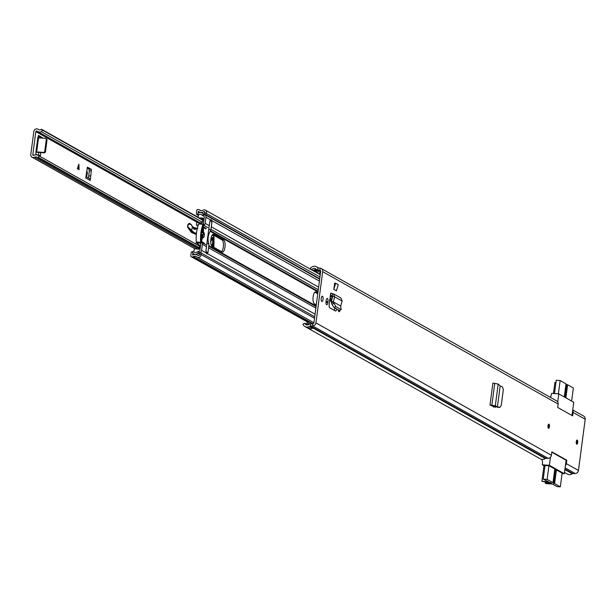 <?xml version="1.0" encoding="UTF-8"?>
<svg xmlns="http://www.w3.org/2000/svg" width="616" height="616" viewBox="0 0 616 616"><rect width="100%" height="100%" fill="white"/><g stroke="black" fill="none" stroke-linecap="round" stroke-linejoin="round"><path stroke-width="0.92" d="M548.979 424.185A2.094 0.747 -85.9 0 1 549.441 426.465A2.094 0.747 -85.9 0 1 548.563 428.328A2.094 0.747 -85.9 0 1 548.44 428.289A2.094 0.747 -85.9 0 1 547.986 426.01A2.094 0.747 -85.9 0 1 548.864 424.155A2.094 0.747 -85.9 0 1 548.979 424.185M576.715 444.182A2.094 0.747 -85.9 0 1 576.253 441.903A2.094 0.747 -85.9 0 1 577.13 440.047A2.094 0.747 -85.9 0 1 577.254 440.078A2.094 0.747 -85.9 0 1 577.708 442.357A2.094 0.747 -85.9 0 1 576.83 444.221A2.094 0.747 -85.9 0 1 576.715 444.182M333.841 289.405L336.421 290.86L338.238 284.669L335.651 283.214L333.841 289.405L334.665 283.144L335.651 283.214M338.276 309.925A2.749 0.978 94.1 0 0 339.054 311.673A2.749 0.978 94.1 0 0 340.024 310.241M326.149 300.685L326.041 301.501A2.749 0.978 94.1 0 0 326.773 304.766A2.749 0.978 94.1 0 0 327.897 302.548L328.005 301.732A2.749 0.978 94.1 0 0 327.435 298.514A2.749 0.978 94.1 0 0 327.273 298.46A2.749 0.978 94.1 0 0 326.149 300.685M321.791 301.501A2.687 0.955 -85.9 0 1 321.205 298.575A2.687 0.955 -85.9 0 1 322.33 296.188A2.687 0.955 -85.9 0 1 322.484 296.234A2.687 0.955 -85.9 0 1 323.069 299.16A2.687 0.955 -85.9 0 1 321.945 301.555A2.687 0.955 -85.9 0 1 321.791 301.501M340.694 306.052L333.356 301.925L340.694 306.052L342.157 301.078L334.634 296.843L333.479 293.87L330.684 293.116L329.198 304.389A2.949 1.047 94.1 0 0 329.814 307.838L335.374 310.965A2.949 1.047 94.1 0 0 335.543 311.018A2.949 1.047 94.1 0 0 336.69 309.032M500.169 385.893L497.412 406.837L499.645 407.422L501.247 405.544L503.357 389.474L502.348 386.863L500.169 385.893L498.182 384.022L492.885 383.098L489.997 404.989L495.356 407.261L495.98 406.883M572.741 409.933L583.722 416.1A3.349 3.088 119.3 0 1 585.2 419.242L573.08 412.435L572.634 415.854L557.688 407.453L558.142 404.034L322.684 271.671L315.939 322.892A3.349 3.088 119.3 0 1 312.659 325.949L310.418 325.995A1.194 1.101 -60.7 0 0 309.794 326.203A5.082 4.682 119.3 0 1 304.897 326.503A5.082 4.682 119.3 0 1 302.895 324.108L304.797 323.246L306.414 324.155A2.926 2.703 119.3 0 0 306.845 324.932M304.897 326.503L306.514 327.412A5.082 4.682 -60.7 0 0 311.149 327.281L312.759 328.189A5.082 4.682 119.3 0 1 308.123 328.32L540.355 458.874A5.082 4.682 119.3 0 0 545.252 458.566A1.194 1.101 -60.7 0 1 545.876 458.366L548.117 458.319A3.349 3.088 119.3 0 0 551.397 455.255L551.844 451.836L566.789 460.237L566.343 463.656A3.349 3.088 -60.7 0 1 565.403 465.634M585.2 419.242L578.455 470.462A3.349 3.088 119.3 0 1 575.182 473.527L572.934 473.573A1.194 1.101 -60.7 0 0 572.31 473.781A5.082 4.682 119.3 0 1 567.413 474.081L564.51 472.449M334.811 307.977L334.742 308.493A2.949 1.047 -85.9 0 1 334.219 310.31M494.309 406.183L493.47 407.161M316.278 269.315A2.926 2.703 119.3 0 0 313.459 270.647L311.842 269.739A2.926 2.703 119.3 0 1 316.062 269.115A3.349 3.088 -60.7 0 0 317.625 269.923L319.812 270.285A1.194 1.101 119.3 0 1 320.674 271.525L313.937 322.745A1.194 1.101 119.3 0 1 312.759 323.839L310.518 323.885A3.349 3.088 -60.7 0 0 308.778 324.455A2.926 2.703 119.3 0 1 304.797 323.246M316.686 269.592L318.303 270.501A3.349 3.088 -60.7 0 0 318.588 270.64L318.572 270.709A2.387 2.202 119.3 0 1 316.87 272.788M318.48 273.697A2.387 2.202 -60.7 0 0 320.189 271.618L318.588 270.64M317.409 270.193A2.926 2.703 -60.7 0 0 316.278 270.486A1.91 1.763 -60.7 0 0 315.831 269.284M320.289 274.49L318.718 273.604M318.457 267.898A5.082 4.682 -60.7 0 0 318.179 267.737L316.57 266.828A5.082 4.682 119.3 0 0 310.195 268.622L311.842 269.739M316.57 266.828A5.082 4.682 119.3 0 1 317.517 267.552A1.194 1.101 -60.7 0 0 318.079 267.837L320.266 268.199A3.349 3.088 119.3 0 1 322.684 271.671M321.205 268.53L556.656 400.893A3.349 3.088 119.3 0 1 558.142 404.034M573.08 412.435A3.349 3.088 -60.7 0 0 572.68 410.356M308.123 328.32A5.082 4.682 119.3 0 1 307.369 327.781M312.404 323.77L311.973 323.462A2.395 2.202 -60.7 0 1 312.466 323.847A2.387 2.202 -60.7 0 0 312.197 323.6M306.298 324.093A2.387 2.202 119.3 0 1 308.755 322.268L309.532 322.322A2.387 2.202 119.3 0 1 311.388 323.87M332.617 296.666L330.476 295.464A2.395 2.202 119.3 0 1 330.376 295.449M342.157 301.078L341.025 298.113L333.479 293.87M333.895 303.434L332.001 304.304L331.485 302.957L333.387 302.086L335.859 306.629L341.118 309.586L340.679 306.183M341.141 309.594L339.593 310.31M332.001 304.304L333.957 307.5L339.47 310.495M331.485 302.957L331.408 301.486L333.356 301.925L334.634 296.843L332.686 296.404L331.408 301.486L329.706 300.516M330.861 293.362L330.476 295.464L332.24 295.688L332.686 296.404L332.578 295.88M497.412 406.837L495.31 405.836L490.729 405.397M498.182 384.022L495.31 405.836L489.997 404.989M497.405 406.868L495.418 406.729L493.254 405.659M497.897 407.392L499.838 407.445L495.51 406.76M310.017 323.939A1.078 0.993 119.3 0 0 309.363 323.608L308.585 323.546A1.078 0.993 119.3 0 0 307.446 324.532L307.392 324.948M314.661 269.577A1.91 1.763 119.3 0 1 314.645 269.839L314.568 270.424A1.078 0.993 119.3 0 0 315.43 271.548L316.208 271.61A1.078 0.993 119.3 0 0 317.356 270.624L317.433 270.016M316.177 271.602A1.078 0.993 -60.7 0 1 316.185 271.333L316.262 270.747A1.91 1.763 -60.7 0 0 316.278 270.486M565.996 460.183L566.789 460.237M544.914 466.297L542.265 464.803L542.573 462.462L541.972 459.397M542.265 464.803L549.395 465.319L564.341 473.719L566.112 460.244L551.797 452.198M550.458 457.234L549.395 465.319M545.006 465.58L548.871 465.673L562.131 473.165M550.535 397.451L551.667 393.362L558.804 393.878L573.742 402.279L572.002 415.5M564.341 473.719L562.077 473.558M558.804 393.878L557.742 401.955M548.925 465.711L547.123 479.41L543.22 479.132L548.425 481.781L541.903 481.319L546.608 482.159A3.049 0.47 7.5 0 1 547.408 482.197A3.049 0.47 7.5 0 1 551.459 483.175A3.049 0.47 7.5 0 1 549.464 483.352A3.049 0.47 7.5 0 1 548.571 483.267L548.694 482.336M548.117 482.259L547.994 483.221L548.571 483.267M547.123 479.41L552.983 482.705L554.785 468.999M556.402 469.908L554.592 483.614L560.329 486.833L562.139 473.134M547.994 483.221L545.268 483.19L545.945 483.583L552.46 484.053L556.987 486.594L560.329 486.833M554.592 483.614L552.983 482.705M553.707 483.545L555.563 469.438M543.22 479.132L545.029 465.396M541.903 481.319L543.951 465.758M571.617 401.085L573.342 387.988L567.606 384.769L565.888 397.859M564.271 396.95L565.996 383.86L560.137 380.565L558.389 393.847M554.485 393.57L556.233 380.288L560.137 380.565M553.468 393.493L554.916 382.474L555.94 382.544M565.942 384.269L567.606 384.769M565.049 397.389L566.72 384.7M199.284 217.933L202.91 218.041L202.487 222.253L41.341 131.662A1.194 1.101 -60.7 0 0 41.934 129.83L41.518 129.244A2.926 2.703 119.3 0 1 38.207 129.36A2.872 2.649 -60.7 0 0 33.834 131.477L30.8 154.524A2.872 2.649 -60.7 0 0 34.542 157.219A2.926 2.703 119.3 0 1 37.761 157.804L38.323 157.288A1.194 1.101 -60.7 0 0 38.215 155.401L199.545 246.1L38.115 155.347A5.082 4.682 119.3 0 1 38.215 155.401M38.385 155.486A1.194 0.424 94.1 0 0 38.423 155.24L40.433 155.386A1.194 0.424 -85.9 0 1 39.948 156.349A1.194 0.424 -85.9 0 1 39.878 156.325L36.036 154.169L35.913 153.469L35.92 151.775L36.683 151.929L38.531 137.876L37.768 137.722L35.92 151.775M38.793 152.437L38.423 155.24M40.587 138.023A1.194 0.424 94.1 0 0 40.333 137.445L42.342 137.591A1.194 0.424 -85.9 0 1 42.596 138.169M38.184 136.236L40.333 137.445M88.758 175.86L90.768 176.007L91.376 169.369L88.92 168.969L89.305 171.055L88.481 178.016M88.92 168.969L87.164 167.983M91.376 169.369L87.426 167.144L85.739 177.962L90.182 180.457A2.148 1.987 -60.7 0 0 89.228 178.44L85.924 176.576M90.768 176.007L90.182 180.457M41.341 131.662A5.082 4.682 119.3 0 1 37.453 131.431A5.082 4.682 119.3 0 1 36.937 131.093A0.716 0.662 -60.7 0 0 35.843 131.616L32.81 154.67A0.716 0.662 -60.7 0 0 33.741 155.34A5.082 4.682 119.3 0 1 38.115 155.347M37.976 137.791L38.469 135.42L42.342 137.591M40.802 152.583L40.433 155.386M77.347 168.715L78.879 164.164L79.087 169.693L77.347 168.715M199.222 248.571L37.761 157.804M202.98 220.004L41.518 129.244M36.082 152.191A2.749 0.424 -172.5 0 0 37.407 152.337L44.206 152.822L43.482 152.414L36.683 151.929M38.531 137.876L45.33 138.361A1.194 1.101 -60.7 0 1 46.292 139.616L44.745 151.328L45.476 151.736A1.194 1.101 119.3 0 1 44.206 152.822M46.077 138.777A1.194 1.101 119.3 0 1 47.016 140.024L45.476 151.736M43.482 152.414A1.194 1.101 -60.7 0 0 44.745 151.328M86.748 170.709L87.38 172.757L86.51 172.264M86.602 176.961L87.38 172.757M78.856 169.562L78.679 164.757M210.703 241.503L210.734 241.249C212.72 235.612 213.844 236.29 214.106 243.297L212.905 246.8M211.688 245.961L212.605 243.289M189.451 223.485A3.349 1.194 94.1 0 0 189.22 223.4A3.349 1.194 94.1 0 0 188.65 223.731L187.572 225.718L187.695 227.335A1.555 0.554 94.1 0 0 187.757 227.435L190.937 231.855A9.563 3.396 94.1 0 0 191.815 232.617L195.796 234.257A3.588 1.278 94.1 0 0 195.942 234.288A3.588 1.278 94.1 0 0 196.096 234.28M197.359 228.151L195.826 228.035A7.176 2.549 94.1 0 0 195.757 228.028A7.176 2.549 94.1 0 0 194.787 228.467A12.551 4.458 -85.9 0 1 193.986 229.036M197.336 244.852L195.588 243.69L196.011 243.181L195.541 243.844M187.919 224.64L187.795 227.443L192.608 231.978L190.937 231.855M191.268 224.709L188.966 223.754L189.828 223.446L191.022 224.347M191.391 224.94L192.223 226.503M192.438 226.819L191.576 230.546M188.165 227.119L193.863 232.409L196.458 233.472M198.29 243.767L197.682 245.045M213.821 247.316L214.045 237.121L212.366 234.835M197.751 244.637L197.497 244.098M212.751 241.303L211.827 238.022M211.765 238.107A4.181 1.486 -85.9 0 1 212.52 239.578L212.682 242.82L212.135 244.96A4.181 1.486 -85.9 0 1 211.642 245.9M212.605 242.981A4.181 1.486 -85.9 0 1 212.135 244.96M212.582 234.611L222.037 239.924A6.098 2.164 -85.9 0 1 223.308 247.055A6.098 2.164 -85.9 0 1 221.567 251.675M224.979 247.178A6.098 2.164 -85.9 0 1 222.484 252.098A6.098 2.164 -85.9 0 1 222.137 251.99L212.12 246.362A6.098 2.164 -85.9 0 1 210.787 239.732A6.098 2.164 -85.9 0 1 213.336 234.303A6.098 2.164 -85.9 0 1 213.69 234.419L223.708 240.048A6.098 2.164 -85.9 0 1 224.979 247.178M203.557 232.347A2.687 0.955 -85.9 0 1 203.565 232.347A2.687 0.955 -85.9 0 1 204.281 235.543A2.687 0.955 -85.9 0 1 203.18 237.714A2.687 0.955 -85.9 0 1 202.803 237.445A2.687 0.955 -85.9 0 0 203.18 237.714A2.687 0.955 -85.9 0 0 204.281 235.543A2.687 0.955 -85.9 0 0 203.565 232.347A2.687 0.955 -85.9 0 1 203.565 232.347M201.47 232.555A20.205 7.184 -85.9 0 1 201.316 233.872A20.205 7.184 -85.9 0 1 201.255 234.319M211.211 227.373A2.395 2.202 -60.7 0 0 211.342 226.842L211.827 223.2A3.049 1.086 94.1 0 0 211.712 220.52L211.38 219.85M208.601 247.247A2.395 2.202 119.3 0 1 208.585 247.794L208.108 251.428A3.049 1.086 -85.9 0 1 207.353 253.623L206.822 253.884L205.99 250.235L209.71 222.014L211.134 219.604L211.765 223.169L210.834 230.238L208.778 229.083M204.443 214.383L205.913 214.799L206.46 213.167A2.664 2.456 -60.7 0 0 202.903 210.249A2.988 2.757 -60.7 0 1 199.623 210.033A2.272 2.094 119.3 0 0 198.444 209.532L197.998 209.502A1.194 1.101 119.3 0 0 196.727 210.587L196.342 213.513A1.194 1.101 119.3 0 0 197.289 214.761L197.736 214.799A2.272 2.094 119.3 0 0 198.868 214.576A2.988 2.757 -60.7 0 1 201.986 215.053A2.51 2.318 119.3 0 0 202.625 215.515L203.68 216.008A1.194 1.101 -60.7 0 1 204.273 217.163L203.472 223.238A0.601 0.554 -60.7 0 1 203.126 223.724L202.749 223.908M203.696 225.34L203.765 225.302A2.395 2.202 -60.7 0 0 205.143 223.354L205.944 217.279A2.988 2.757 -60.7 0 0 204.45 214.391L203.403 213.898A0.716 0.662 119.3 0 1 203.218 213.767A4.782 4.412 -60.7 0 0 198.221 212.997A0.477 0.439 119.3 0 1 198.09 213.036L198.321 211.311A0.477 0.439 119.3 0 1 198.46 211.396A4.782 4.412 -60.7 0 0 203.704 211.735A0.87 0.801 -60.7 0 1 204.874 212.689L319.958 276.969M199.515 242.935L200.5 243.659A0.601 0.554 119.3 0 1 200.716 244.182L199.915 250.258A1.194 1.101 119.3 0 1 199.03 251.313L197.867 251.644A2.51 2.318 -60.7 0 0 197.12 251.998A2.988 2.757 119.3 0 1 193.932 252.029A2.272 2.094 -60.7 0 0 192.877 251.651L192.431 251.628A1.194 1.101 -60.7 0 0 191.183 252.722L190.798 255.64A1.194 1.101 -60.7 0 0 191.753 256.887L192.2 256.918A2.272 2.094 -60.7 0 0 193.493 256.595A2.988 2.757 119.3 0 1 196.766 256.849A2.664 2.456 119.3 0 0 201.016 254.493L200.908 252.814L199.222 253.06L199.338 254.731A0.87 0.801 119.3 0 1 197.944 255.509A4.782 4.412 119.3 0 0 192.708 255.093A0.477 0.439 -60.7 0 1 192.546 255.155L192.931 253.515M201.478 242.15L201.54 242.196A2.395 2.202 119.3 0 1 202.387 244.306L201.586 250.381A2.988 2.757 119.3 0 1 199.368 253.007L198.206 253.338A0.716 0.662 -60.7 0 0 197.998 253.438A4.782 4.412 119.3 0 1 192.893 253.492A0.477 0.439 -60.7 0 0 192.777 253.43L192.431 251.628M201.586 250.381L206.16 252.953A3.049 1.086 -85.9 0 1 206.052 250.273L206.529 246.631L202.387 244.306M205.944 217.279L210.518 219.85A3.049 1.086 94.1 0 0 209.763 222.045L209.286 225.679L205.143 223.354M204.32 214.314L204.874 212.689M319.719 278.779L205.913 214.799M314.714 316.793L200.908 252.814M314.861 292.169L317.748 293.793M316.285 304.858L314.406 303.804A6.037 2.148 -85.9 0 1 313.09 297.235A6.037 2.148 -85.9 0 1 315.615 291.861A6.037 2.148 -85.9 0 1 315.962 291.969L317.848 293.031M329.806 299.753L331.593 300.754M200.647 242.334A17.025 6.052 -85.9 0 1 203.018 224.301A1.093 0.393 -85.9 0 1 203.334 223.955A1.093 0.393 -85.9 0 1 203.65 224.694L203.357 234.172L201.263 242.719A1.093 0.393 -85.9 0 1 200.955 243.035A1.093 0.393 -85.9 0 1 200.647 242.334L196.296 242.019A1.093 0.393 94.1 0 0 196.612 242.727A1.093 0.393 94.1 0 0 196.912 242.411M201.263 232.54L202.479 232.625L202.864 231.839L203.28 232.371L202.849 235.651L201.786 234.55M197.112 242.758L197.605 244.175L199.607 245.299M199.253 224.031A1.093 0.393 94.1 0 0 198.991 223.639A1.093 0.393 94.1 0 0 198.675 223.993A17.025 6.052 94.1 0 0 196.296 242.019M208.108 251.428L208.986 244.29A14.815 13.652 119.3 0 1 210.834 230.238M203.018 224.301L198.675 223.993M198.229 225.171L196.381 225.04L197.982 225.941M202.179 228.051L203.488 228.143L203.165 230.099L202.133 230.03M203.488 228.143L203.457 226.488L202.733 226.087L203.095 225.618M201.286 232.347L202.071 232.401L202.733 226.087M201.009 234.704L201.578 234.742L201.432 235.15L201.016 234.619L201.447 231.339L201.933 231.316L201.447 231.339M200.87 240.856L201.563 240.902L200.839 240.494L200.808 238.846L201.817 234.357L201.047 234.303M201.609 235.589L202.079 235.62L202.194 237.491L201.186 241.372M196.381 225.04L196.72 222.492L201.278 222.823L202.487 222.253M208.986 244.29L206.93 243.135M208.054 251.397L206.668 253.846M193.67 251.867L194.464 248.787L197.528 249.01M198.691 249.287L197.836 249.134L198.691 249.287L199.199 248.733L199.623 245.522L198.036 244.298L199.553 245.153M201.578 234.742L201.817 234.357M201.016 234.619L201.432 235.15L201.039 235.127M201.455 231.277L201.963 231.824L201.37 231.785M202.071 232.401L201.963 231.824M202.479 232.625L203.165 230.107M202.864 231.839L203.28 232.371L202.679 232.324M202.356 235.612L202.849 235.651L202.356 235.674M202.079 235.62L202.217 234.581M198.637 214.676L198.067 217.248M202.187 231.547L202.618 231.578M330.684 293.116L331.2 293.409M551.397 455.255L315.939 322.892M578.455 470.462L566.343 463.656M320.42 270.632L319.812 270.285L320.266 268.199M320.659 271.633L317.625 269.923L318.079 267.837M318.002 267.821L317.517 267.552M572.31 473.781L564.88 469.6M545.252 458.566L309.794 326.203M572.934 473.573L564.949 469.084M545.876 458.366L310.418 325.995L310.518 323.885M575.182 473.527L565.111 467.867M548.117 458.319L312.659 325.949L312.759 323.839M318.572 270.709L320.189 271.618M318.449 273.681A2.395 2.202 119.3 0 0 320.158 271.594L320.166 271.533M318.626 270.67L318.618 270.732A2.395 2.202 119.3 0 1 316.917 272.819M311.426 323.87A2.395 2.202 -60.7 0 0 310.202 322.484M326.033 301.586L328.005 301.732M325.98 302.41L327.897 302.548M335.874 308.577L334.742 308.493M341.118 309.586L339.216 310.456M335.859 306.629L333.957 307.5M332.625 293.593L332.24 295.688M494.763 383.26L491.884 405.135L492.507 405.536M311.673 327.789A0.716 0.662 -60.7 0 0 312.189 328.143L312.759 328.189M312.889 328.059L311.011 327.358M312.189 328.143L312.166 328.005A0.601 0.554 119.3 0 1 311.781 327.789M307.438 324.586L307.923 324.855M309.663 324.024L308.839 323.569M314.637 269.893L316.262 270.747M315.654 269.3A1.794 1.655 119.3 0 1 316.108 270.717L316.031 271.302L314.56 270.478M545.545 483.144L545.684 482.089M545.46 482.058L545.314 483.16M548.194 427.981A2.094 0.747 94.1 0 0 548.64 426.58A2.094 0.747 94.1 0 0 548.448 424.432M548.294 424.724A1.648 0.585 -85.9 0 1 548.486 426.495A1.648 0.585 -85.9 0 1 548.078 427.673M547.971 427.011A1.348 0.477 94.1 0 0 548.109 426.418A1.348 0.477 94.1 0 0 548.086 425.371M576.468 443.874A2.094 0.747 94.1 0 0 576.907 442.473A2.094 0.747 94.1 0 0 576.722 440.325M576.561 440.617A1.648 0.585 -85.9 0 1 576.761 442.388A1.648 0.585 -85.9 0 1 576.353 443.566M576.245 442.904A1.348 0.477 94.1 0 0 576.376 442.311A1.348 0.477 94.1 0 0 576.36 441.264M33.88 155.27L32.81 154.67M197.605 222.561L35.843 131.616M199.322 247.794L38.323 157.288M41.934 129.83L202.941 220.335M38.831 129.707L38.207 129.36M198.414 249.341L34.542 157.219M47.016 140.024L46.292 139.616M89.305 171.055L91.384 170.555M87.387 173.034L86.471 172.519M77.878 167.129L77.477 168.784M77.662 168.884L78.648 164.842M211.919 237.768A4.666 1.655 -85.9 0 1 212.42 237.599A4.666 1.655 -85.9 0 1 213.652 243.205A4.666 1.655 -85.9 0 1 212.451 246.546M212.174 237.676A4.666 1.655 -85.9 0 1 213.09 243.166A4.666 1.655 -85.9 0 1 212.05 246.323M188.65 223.731L188.057 224.463M194.787 228.467L196.458 228.582A12.551 4.458 -85.9 0 1 194.764 229.337A12.551 4.458 -85.9 0 1 193.27 228.444M192.446 226.78L196.458 228.582A7.176 2.549 -85.9 0 1 197.374 228.151L195.757 228.028M196.373 234.296L195.796 234.257M191.815 232.617L196.404 233.941M193.863 232.409L193.486 232.74A9.563 3.396 -85.9 0 1 192.608 231.978L193.016 231.67M196.82 228.944L197.798 228.544M189.297 224.078L188.188 224.956M318.618 287.148L211.342 226.842M319.419 281.073L211.712 220.52M315.061 314.168L207.353 253.623M315.862 308.092L208.585 247.794M200.631 210.603L199.623 210.033M204.92 212.412L203.704 211.735M203.696 214.037L203.218 213.767M313.043 323.8L193.493 256.595M198.175 215.261L197.289 214.761L198.09 213.036L197.736 214.799L198.267 215.1M205.682 244.521L201.37 242.435M204.081 242.974L201.671 241.618M204.296 243.505L201.548 241.957M207.908 227.627L203.68 225.086M205.936 228.921L203.765 227.704M206.275 228.436L203.757 227.019M192.777 253.43L192.877 251.651M199.284 253.946L198.206 253.338L197.867 251.644M199.415 253.03L199.03 251.313M200.947 243.035L200.5 243.659M204.45 214.391L203.68 216.008M203.403 213.898L202.625 215.515M199.338 254.731L201.016 254.493L314.522 318.295M308.447 322.268L192.2 256.918M308.131 322.314L191.753 256.887M199.299 254.177L197.998 253.438M316.062 306.575L208.732 246.238M316.093 306.352L208.762 246.015M316.139 305.967L208.809 245.638M204.62 214.476L319.673 279.156L204.789 214.576M332.386 297.605L330.245 296.404M318.287 289.682L210.957 229.345M332.001 299.114L330.037 298.005M318.072 291.283L210.472 230.792M331.855 299.707L329.953 298.645M317.995 291.915L210.172 231.3M213.69 234.419L212.974 234.365M223.708 240.048L222.037 239.924M315.962 291.969L315.253 291.922M203.457 226.488L202.618 226.434M200.978 237.399L202.194 237.483M201.986 239.509L200.808 239.424M201.601 218.095L203.118 218.95M203.157 218.703L201.933 218.018M320.636 271.818L320.197 271.571M309.956 322.391L311.973 323.462M332.578 296.82L330.361 295.565M310.957 327.381L311.95 327.943M545.268 483.19L545.414 482.058M38.97 129.76L37.915 129.167M195.041 248.833L32.071 157.219M199.838 222.715L37.453 131.431M46.485 138.9L45.761 138.492M212.42 237.599L210.703 241.703M192.431 226.596L191.422 224.786L189.22 223.4M196.365 234.319L195.942 234.288M194.764 229.337L192.454 226.634M212.435 234.758L213.998 236.89L213.868 247.347M320.258 274.697L205.405 210.133M200.231 212.512L199.214 211.942M204.358 214.206L202.279 213.036M200.816 210.649L199.261 209.779M198.129 215.338L196.874 214.63M313.929 322.792L197.212 257.18M307.992 322.345L191.322 256.757M198.545 255.709L197.143 254.916M194.51 254.439L193.324 253.769M200.955 243.035L196.612 242.727M203.334 223.955L198.991 223.639M197.759 249.08L198.183 249.318"/></g></svg>
